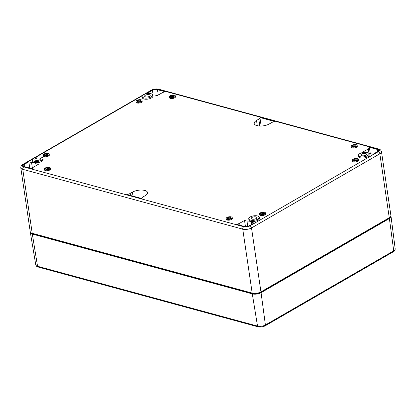 <?xml version="1.0" encoding="UTF-8"?>
<svg xmlns="http://www.w3.org/2000/svg" width="416" height="416" viewBox="0 0 416 416"><rect width="100%" height="100%" fill="white"/><g stroke="black" fill="none" stroke-linecap="round" stroke-linejoin="round"><path stroke-width="0.62" d="M389.267 217.74L379.824 153.795A6.256 2.605 -8.4 0 0 381.472 151.642L390.915 215.587A6.256 2.605 171.6 0 1 389.267 217.74L260.952 291.892A6.256 2.605 171.6 0 1 252.19 293.098L32.214 233.282A6.256 2.605 171.6 0 1 30.243 231.754L20.8 167.809A6.256 2.605 171.6 0 0 22.771 169.333A1.877 1.238 -74.8 0 1 23.785 166.915A4.378 1.825 171.6 0 1 23.561 164.341A1.877 1.175 -120 0 0 22.87 164.403C21.44 165.157 20.748 166.291 20.8 167.809M130.437 195.463L130.14 193.466L132.423 192.15A8.835 3.676 171.6 0 1 141.788 190.044A8.835 3.676 171.6 0 1 147.581 192.603A8.835 3.676 171.6 0 1 145.257 195.64L142.979 196.955A4.306 1.794 171.6 0 0 141.846 198.437L141.866 198.572M130.14 193.466A4.306 1.794 171.6 0 1 126.734 194.454L141.877 198.572A4.306 1.794 171.6 0 1 141.846 198.437M259.927 117.64A4.306 1.794 171.6 0 0 259.891 117.499L275.038 121.618A4.306 1.794 171.6 0 0 271.627 122.611L269.35 123.926A8.835 3.676 171.6 0 1 259.984 126.032A8.835 3.676 171.6 0 1 254.192 123.469A8.835 3.676 171.6 0 1 256.516 120.437L258.794 119.116A4.306 1.794 171.6 0 0 259.927 117.64L261.165 126.032M365.617 152.298L363.464 151.71L368.326 148.902A4.056 1.69 171.6 0 0 369.392 147.508A4.056 1.69 171.6 0 0 369.304 147.254L377.452 149.469A3.593 1.498 171.6 0 1 378.586 150.342A3.593 1.498 171.6 0 1 377.64 151.58L372.944 154.289L370.219 153.551A4.841 2.018 171.6 0 1 368.945 153.577M32.38 168.568A4.056 1.69 171.6 0 0 32.469 168.823L24.32 166.608A3.593 1.498 171.6 0 1 23.187 165.734A3.593 1.498 171.6 0 1 24.133 164.497L28.829 161.788L31.554 162.526A4.841 2.018 171.6 0 1 35.859 163.696L38.308 164.362L33.446 167.175A4.056 1.69 171.6 0 0 32.38 168.568L32.412 168.808M259.282 217.261L259.449 218.384A5.32 2.215 171.6 0 1 256.438 220.906A5.32 2.215 171.6 0 1 250.598 221.234A5.32 2.215 171.6 0 1 248.924 219.939L248.758 218.811A5.32 2.215 171.6 0 1 253.692 215.847A5.32 2.215 171.6 0 1 259.282 217.261A5.32 2.215 171.6 0 1 256.272 219.783A5.32 2.215 171.6 0 1 250.432 220.111A5.32 2.215 171.6 0 1 248.758 218.811M369.023 153.837L369.19 154.965A5.32 2.215 171.6 0 1 366.179 157.487A5.32 2.215 171.6 0 1 360.339 157.815A5.32 2.215 171.6 0 1 358.665 156.52L358.498 155.392A5.32 2.215 171.6 0 1 363.438 152.422A5.32 2.215 171.6 0 1 369.023 153.837A5.32 2.215 171.6 0 1 366.012 156.359A5.32 2.215 171.6 0 1 360.173 156.686A5.32 2.215 171.6 0 1 358.498 155.392M42.942 158.434L43.108 159.557A5.32 2.215 171.6 0 1 40.102 162.079A5.32 2.215 171.6 0 1 34.258 162.406A5.32 2.215 171.6 0 1 32.583 161.112L32.417 159.988A5.32 2.215 171.6 0 1 37.357 157.019A5.32 2.215 171.6 0 1 42.942 158.434A5.32 2.215 171.6 0 1 39.936 160.956A5.32 2.215 171.6 0 1 34.091 161.283A5.32 2.215 171.6 0 1 32.417 159.988M152.682 95.009L152.849 96.138A5.32 2.215 171.6 0 1 149.843 98.66A5.32 2.215 171.6 0 1 143.998 98.987A5.32 2.215 171.6 0 1 142.324 97.692L142.158 96.564A5.32 2.215 171.6 0 1 147.098 93.6A5.32 2.215 171.6 0 1 152.682 95.009A5.32 2.215 171.6 0 1 149.677 97.531A5.32 2.215 171.6 0 1 143.832 97.864A5.32 2.215 171.6 0 1 142.158 96.564M50.435 168.184L50.554 168.974A3.068 1.274 171.6 0 1 48.818 170.43A3.068 1.274 171.6 0 1 45.448 170.617A3.068 1.274 171.6 0 1 44.486 169.868L44.366 169.083A3.068 1.274 171.6 0 1 47.216 167.372A3.068 1.274 171.6 0 1 50.435 168.184A3.068 1.274 171.6 0 1 48.703 169.64A3.068 1.274 171.6 0 1 45.334 169.827A3.068 1.274 171.6 0 1 44.366 169.083M175.37 95.982L175.49 96.772A3.068 1.274 171.6 0 1 173.753 98.228A3.068 1.274 171.6 0 1 170.388 98.415A3.068 1.274 171.6 0 1 169.421 97.666L169.307 96.881A3.068 1.274 171.6 0 1 172.151 95.17A3.068 1.274 171.6 0 1 175.37 95.982A3.068 1.274 171.6 0 1 173.638 97.438A3.068 1.274 171.6 0 1 170.269 97.625A3.068 1.274 171.6 0 1 169.307 96.881M357.172 145.418L357.287 146.203A3.068 1.274 171.6 0 1 355.55 147.659A3.068 1.274 171.6 0 1 352.186 147.846A3.068 1.274 171.6 0 1 351.218 147.103L351.104 146.312A3.068 1.274 171.6 0 1 353.948 144.602A3.068 1.274 171.6 0 1 357.172 145.418A3.068 1.274 171.6 0 1 355.436 146.874A3.068 1.274 171.6 0 1 352.066 147.061A3.068 1.274 171.6 0 1 351.104 146.312M232.232 217.62L232.352 218.41A3.068 1.274 171.6 0 1 230.615 219.861A3.068 1.274 171.6 0 1 227.25 220.054A3.068 1.274 171.6 0 1 226.283 219.305L226.169 218.514A3.068 1.274 171.6 0 1 229.013 216.804A3.068 1.274 171.6 0 1 232.232 217.62A3.068 1.274 171.6 0 1 230.5 219.076A3.068 1.274 171.6 0 1 227.131 219.263A3.068 1.274 171.6 0 1 226.169 218.514M49.202 154.222L49.322 155.007A3.068 1.274 171.6 0 1 47.585 156.463A3.068 1.274 171.6 0 1 44.221 156.65A3.068 1.274 171.6 0 1 43.254 155.906L43.139 155.116A3.068 1.274 171.6 0 1 45.984 153.405A3.068 1.274 171.6 0 1 49.202 154.222A3.068 1.274 171.6 0 1 47.471 155.672A3.068 1.274 171.6 0 1 44.101 155.865A3.068 1.274 171.6 0 1 43.139 155.116M265.543 213.049L265.658 213.834A3.068 1.274 171.6 0 1 263.926 215.29A3.068 1.274 171.6 0 1 260.556 215.478A3.068 1.274 171.6 0 1 259.594 214.729L259.475 213.944A3.068 1.274 171.6 0 1 262.324 212.233A3.068 1.274 171.6 0 1 265.543 213.049A3.068 1.274 171.6 0 1 263.812 214.5A3.068 1.274 171.6 0 1 260.442 214.692A3.068 1.274 171.6 0 1 259.475 213.944M358.4 159.385L358.519 160.17A3.068 1.274 171.6 0 1 356.782 161.626A3.068 1.274 171.6 0 1 353.418 161.814A3.068 1.274 171.6 0 1 352.451 161.065L352.336 160.28A3.068 1.274 171.6 0 1 355.181 158.569A3.068 1.274 171.6 0 1 358.4 159.385A3.068 1.274 171.6 0 1 356.668 160.836A3.068 1.274 171.6 0 1 353.298 161.028A3.068 1.274 171.6 0 1 352.336 160.28M142.064 100.558L142.178 101.343A3.068 1.274 171.6 0 1 140.447 102.799A3.068 1.274 171.6 0 1 137.077 102.986A3.068 1.274 171.6 0 1 136.11 102.242L135.996 101.452A3.068 1.274 171.6 0 1 138.84 99.741A3.068 1.274 171.6 0 1 142.064 100.558A3.068 1.274 171.6 0 1 140.327 102.008A3.068 1.274 171.6 0 1 136.963 102.201A3.068 1.274 171.6 0 1 135.996 101.452M149.276 93.47L147.753 93.054L152.443 90.345A3.593 1.498 171.6 0 1 157.477 89.653L165.625 91.868A4.056 1.69 171.6 0 0 162.094 92.825L157.232 95.633L154.788 94.968A4.841 2.018 171.6 0 1 152.667 94.926M244.54 220.444L246.984 221.104A4.841 2.018 171.6 0 1 251.29 222.279L254.02 223.018L249.324 225.732A3.593 1.498 171.6 0 1 244.296 226.424L236.148 224.208A4.056 1.69 171.6 0 0 239.678 223.252L244.54 220.444L245.445 226.585M145.522 96.886A2.818 1.17 171.6 0 1 144.633 96.2A2.818 1.17 171.6 0 1 147.248 94.63A2.818 1.17 171.6 0 1 150.207 95.378A2.818 1.17 171.6 0 1 148.616 96.71A2.818 1.17 171.6 0 1 145.522 96.886M137.764 101.738A1.877 0.78 171.6 0 1 137.171 101.28A1.877 0.78 171.6 0 1 138.913 100.23A1.877 0.78 171.6 0 1 140.884 100.729A1.877 0.78 171.6 0 1 139.823 101.618A1.877 0.78 171.6 0 1 137.764 101.738M137.488 101.634A1.877 0.78 171.6 0 1 140.686 101.161M354.099 160.56A1.877 0.78 171.6 0 1 353.512 160.103A1.877 0.78 171.6 0 1 355.254 159.058A1.877 0.78 171.6 0 1 357.224 159.557A1.877 0.78 171.6 0 1 356.164 160.446A1.877 0.78 171.6 0 1 354.099 160.56M353.829 160.462A1.877 0.78 171.6 0 1 357.022 159.988M261.243 214.23A1.877 0.78 171.6 0 1 260.655 213.772A1.877 0.78 171.6 0 1 262.397 212.722A1.877 0.78 171.6 0 1 264.368 213.221A1.877 0.78 171.6 0 1 263.307 214.11A1.877 0.78 171.6 0 1 261.243 214.23M260.972 214.126A1.877 0.78 171.6 0 1 264.165 213.652M44.902 155.402A1.877 0.78 171.6 0 1 44.314 154.944A1.877 0.78 171.6 0 1 46.056 153.894A1.877 0.78 171.6 0 1 48.027 154.393A1.877 0.78 171.6 0 1 46.966 155.282A1.877 0.78 171.6 0 1 44.902 155.402M44.632 155.298A1.877 0.78 171.6 0 1 47.824 154.825M227.932 218.8A1.877 0.78 171.6 0 1 227.344 218.343A1.877 0.78 171.6 0 1 229.086 217.298A1.877 0.78 171.6 0 1 231.057 217.792A1.877 0.78 171.6 0 1 229.996 218.686A1.877 0.78 171.6 0 1 227.932 218.8M227.661 218.696A1.877 0.78 171.6 0 1 230.854 218.228M352.872 146.598A1.877 0.78 171.6 0 1 352.279 146.141A1.877 0.78 171.6 0 1 354.021 145.09A1.877 0.78 171.6 0 1 355.992 145.59A1.877 0.78 171.6 0 1 354.931 146.484A1.877 0.78 171.6 0 1 352.872 146.598M352.596 146.494A1.877 0.78 171.6 0 1 355.794 146.021M171.075 97.162A1.877 0.78 171.6 0 1 170.482 96.704A1.877 0.78 171.6 0 1 172.224 95.659A1.877 0.78 171.6 0 1 174.195 96.158A1.877 0.78 171.6 0 1 173.134 97.048A1.877 0.78 171.6 0 1 171.075 97.162M170.799 97.063A1.877 0.78 171.6 0 1 173.997 96.59M46.134 169.364A1.877 0.78 171.6 0 1 45.547 168.906A1.877 0.78 171.6 0 1 47.289 167.861A1.877 0.78 171.6 0 1 49.26 168.36A1.877 0.78 171.6 0 1 48.199 169.25A1.877 0.78 171.6 0 1 46.134 169.364M45.864 169.265A1.877 0.78 171.6 0 1 49.057 168.792M390.385 216.887A5.632 2.345 171.6 0 1 388.929 218.405L260.614 292.557A5.632 2.345 171.6 0 1 252.725 293.639L32.75 233.823A5.632 2.345 171.6 0 1 31.122 232.846M251.607 224.411L251.29 222.279M247.759 226.34L246.984 221.104M29.754 168.085L28.829 161.788M36.145 165.615L35.859 163.696M32.401 168.256L31.554 162.526M252.117 219.133A2.818 1.17 171.6 0 1 251.233 218.447A2.818 1.17 171.6 0 1 253.848 216.876A2.818 1.17 171.6 0 1 256.802 217.625A2.818 1.17 171.6 0 1 255.211 218.962A2.818 1.17 171.6 0 1 252.117 219.133M361.863 155.714A2.818 1.17 171.6 0 1 360.974 155.028A2.818 1.17 171.6 0 1 363.589 153.457A2.818 1.17 171.6 0 1 366.548 154.201A2.818 1.17 171.6 0 1 364.952 155.537A2.818 1.17 171.6 0 1 361.863 155.714M35.781 160.306A2.818 1.17 171.6 0 1 34.892 159.619A2.818 1.17 171.6 0 1 37.508 158.049A2.818 1.17 171.6 0 1 40.466 158.798A2.818 1.17 171.6 0 1 38.875 160.134A2.818 1.17 171.6 0 1 35.781 160.306M393.598 251.602A1.503 0.941 60 0 0 393.718 250.848L389.381 218.525L261.071 292.682L265.403 325L393.718 250.848A5.626 2.345 -8.4 0 0 395.2 248.934L394.748 250.635A5.299 2.205 171.6 0 1 393.598 251.602L265.288 325.759A5.299 2.205 171.6 0 1 257.863 326.778L37.887 266.963A5.299 2.205 171.6 0 1 36.702 266.417L35.776 264.914L30.363 232.565A6.256 2.605 171.6 0 1 30.373 232.138M261.071 292.682A6.256 2.605 171.6 0 1 252.304 293.883L32.328 234.068A6.256 2.605 171.6 0 1 30.363 232.565M389.381 218.525A6.256 2.605 -8.4 0 0 391.03 216.398A6.256 2.605 -8.4 0 0 390.9 215.992M260.952 291.892L251.514 227.947A6.256 2.605 171.6 0 1 242.746 229.148A1.877 1.238 -74.8 0 1 243.76 226.73L23.785 166.915M252.19 293.098L242.746 229.148L22.771 169.333L32.214 233.282M145.246 94.016L151.871 90.189A1.877 1.175 -120 0 0 151.185 90.251L22.87 164.403M23.561 164.341L32.729 159.042M35.506 157.44L142.47 95.623M378.212 151.736L249.896 225.888A1.877 1.175 -120 0 1 251.514 227.947L379.824 153.795A1.877 1.175 -120 0 0 378.212 151.736A4.378 1.825 -8.4 0 0 377.983 149.162A1.877 1.238 -74.8 0 1 378.726 149.037L158.751 89.222A1.877 1.238 -74.8 0 0 158.007 89.346L377.983 149.162M249.896 225.888A4.378 1.825 171.6 0 1 243.76 226.73M158.007 89.346A4.378 1.825 -8.4 0 0 151.871 90.189M153.13 94.978L152.443 90.345M158.272 95.035L157.477 89.653M252.663 293.207L252.725 293.639M32.692 233.412L32.75 233.823M260.551 292.11L260.614 292.557M388.866 217.968L388.929 218.405M133.016 196.165L132.423 192.15M259.813 126.027L258.794 119.116M257.291 125.705L256.516 120.437M369.018 153.582L368.326 148.902M377.754 151.507L377.452 149.469M239.97 225.248L239.678 223.252M24.45 166.644L24.133 164.497M265.288 325.759A1.503 0.941 -120 0 0 265.403 325A5.626 2.345 171.6 0 1 257.52 326.087A1.503 0.988 -74.8 0 0 257.863 326.778M37.887 266.963A1.503 0.988 -74.8 0 1 37.544 266.271L257.52 326.087L252.304 293.883M32.328 234.068L37.544 266.271A5.626 2.345 171.6 0 1 35.776 264.914M381.472 151.642C381.025 150.171 380.11 149.302 378.726 149.037M151.185 90.251C153.608 89.008 156.135 88.665 158.751 89.222M369.392 147.508L370.287 153.566M395.2 248.934L391.03 216.398"/></g></svg>
